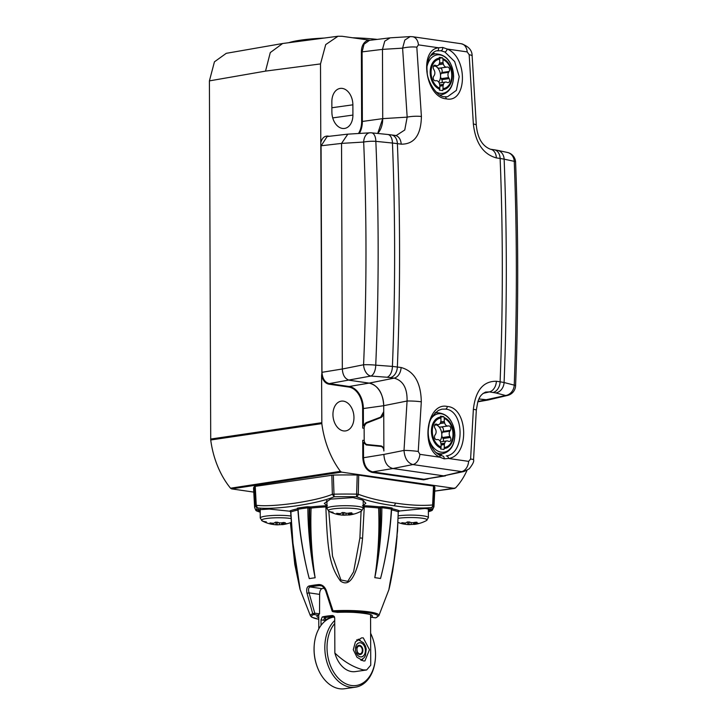 <?xml version="1.0" encoding="UTF-8"?>
<svg xmlns="http://www.w3.org/2000/svg" width="725" height="725" viewBox="0 0 725 725"><rect width="100%" height="100%" fill="white"/><g stroke="black" fill="none" stroke-linecap="round" stroke-linejoin="round"><path stroke-width="1.09" d="M328.878 384.178L348.779 387.05L349.142 386.488L329.241 383.607L328.878 384.178C325.371 383.434 322.942 380.589 321.601 375.623L321.827 423.618L210.721 439.993L209.407 80.883L214.437 61.824L226.263 53.324L282.632 43.509L270.28 52.572L265.531 71.113L320.513 63.918L325.715 44.588L337.995 36.25L342.137 36.286L370.103 40.265M210.721 439.993A74.956 51.801 81.8 0 0 230.532 488.206L231.628 488.895L253.759 492.094M361.603 114.958L362.328 114.822M362.301 107.164L361.576 107.391M379.673 473.498L382.129 473.235M392.615 475.364A2.592 1.513 -144.5 0 0 392.334 474.857A2.592 1.776 -73 0 0 392.343 474.703M362.663 417.772L363.388 417.663M362.663 416.929L363.388 416.821M362.681 422.258L363.406 422.131M370.674 420.926L373.502 420.455M332.947 414.51A15.044 10.395 81.8 0 0 345.435 430.94A15.044 10.395 81.8 0 0 353.963 417.546A15.044 10.395 81.8 0 0 341.14 401.17A15.044 10.395 81.8 0 0 332.947 414.51M364.204 440.501L362.745 440.292L362.799 457.738C363.397 465.921 366.551 470.815 372.26 472.428L423.627 479.841L428.103 478.881M347.846 134.152L341.538 143.414L342.327 368.989C342.708 375.36 345.136 379.121 349.595 380.29L369.161 383.108A20.726 14.319 -98.2 0 1 383.715 405.71L383.733 411.655L380.643 417.138L366.152 422.648L363.415 425.856L363.352 408.547L362.627 408.547L362.699 428.076L364.14 428.285M321.827 423.618A77.711 53.704 81.8 0 0 340.424 471.359L341.593 472.129L454.684 488.405L434.719 491.133M434.719 491.088L455.49 487.961A77.711 53.704 81.8 0 0 467.009 470.371M352.876 104.817A15.044 10.395 81.8 0 0 340.043 88.441A15.044 10.395 81.8 0 0 331.851 101.781L331.887 112.04A15.044 10.395 81.8 0 0 344.375 128.461A15.044 10.395 81.8 0 0 352.912 115.076L352.876 104.817L331.878 107.753M361.385 51.874L361.63 121.456L362.355 121.456L362.11 51.874L361.385 51.874C361.467 45.847 363.733 41.905 368.182 40.047M329.286 136.282L328.008 136.101C324.519 135.82 322.118 137.968 320.794 142.562L320.513 63.918M444.135 458.834A2.592 1.831 -81.8 0 0 442.685 456.034L439.259 454.928A2.592 1.74 -63.3 0 1 439.948 457.23C419.893 448.902 426.726 401.686 447.289 406.48C468.232 407.667 469.564 456.061 448.53 458.472L444.135 458.834L439.948 457.23L419.857 454.33L418.234 451.458L421.307 401.822C420.917 382.583 414.174 371.146 401.088 367.502L392.415 366.397A2071.733 1467.192 -81.8 0 0 392.452 143.033L375.84 141.348A10.358 5.238 -84.4 0 0 371.535 132.829A10.358 10.358 0 0 0 369.886 132.802A10.358 6.833 86.5 0 0 363.678 142.046A10.358 1.831 177.6 0 1 375.84 141.348C378.958 215.479 378.921 290.082 375.74 365.155A10.358 5.274 93.8 0 1 370.856 376.048L329.241 383.607C324.891 382.428 322.462 378.667 321.963 372.315L321.601 375.623M320.794 142.562L321.873 372.333M341.538 143.414L321.175 145.77L327.138 136.536M446.219 98.836A2.592 1.831 -81.8 0 0 444.742 96.733C436.876 97.322 426.69 80.14 427.197 71.721C425.412 58.127 434.148 50.415 437.184 50.832L437.184 50.832A2.592 1.912 78.6 0 0 438.516 47.768L442.703 47.442L447.098 49.01C468.16 57.203 467.181 103.575 446.219 98.836C425.675 97.594 418.497 50.034 438.516 47.768L418.425 44.868A10.358 7.341 -81.8 0 0 412.534 36.703L410.16 36.603L404.813 40.083L402.602 48.149L382.474 49.382L382.718 118.61A20.726 14.319 -98.2 0 1 377.716 133.445L382.718 118.637L407.169 117.142L404.758 129.993L396.249 135.53L387.793 134.488A10.358 5.682 -84 0 1 392.452 143.033L397.391 143.623A10.358 7.341 -81.8 0 0 391.473 134.941M410.16 36.603L390.168 37.836L384.748 41.171L382.474 49.382L362.11 51.874L364.032 44.216L369.451 40.346L389.588 37.899M485.569 392.071L489.393 391.899L495.782 392.932A10.358 8.646 103.7 0 0 504.093 382.519L500.105 381.794A2072.394 1467.663 98.2 0 0 500.132 158.458L504.129 159.156A2071.733 1467.192 98.2 0 1 504.093 382.519L514.233 385.147A10.358 8.908 105.6 0 1 505.651 395.506A10.358 7.449 76.7 0 0 507.618 395.406L488.351 399.964L478.926 398.958L488.478 399.937M337.995 36.25L282.632 43.509M340.424 471.359L230.532 488.206M443.664 475.854L392.968 468.531L443.664 475.854L423.989 479.279L372.623 471.857C367.122 470.317 364.095 465.604 363.524 457.738L363.47 442.504L366.225 444.951L380.743 446.41C382.7 446.772 383.743 448.313 383.878 451.022L383.869 450.506A5.184 3.67 -81.8 0 0 380.797 445.902L367.267 444.561A5.184 3.67 98.2 0 1 364.186 439.948L364.14 428.403A5.184 3.67 98.2 0 1 367.185 422.911L380.697 417.663A5.184 3.67 -81.8 0 0 383.743 412.172L383.869 450.506M445.44 475.863L423.989 479.279M395.877 547.701A2.592 0.625 -173.7 0 1 396.022 547.937L392.633 571.418L388.981 589.434L378.885 615.643A34.293 4.948 179.8 0 0 369.197 611.891A34.293 4.948 179.8 0 0 332.893 610.831L332.077 610.903A1.296 1.296 0 0 0 333.11 611.746L337.515 612.353A27.722 4.006 -0.2 0 1 364.494 613.332A27.722 4.006 -0.2 0 1 371.272 617.22L370.575 617.093M395.868 548.118C392.243 578.623 387.531 595.633 389.397 586.824C391.437 572.587 396.756 556.773 398.233 511.805L397.536 530.99L393.829 562.247L389.08 588.691M363.225 506.838L363.986 506.857A56.976 8.229 -0.2 0 1 378.604 507.953L379.927 507.899L379.193 506.829L378.604 507.953C379.936 538.43 376.837 565.083 374.789 577.671A46.463 6.706 -0.2 0 1 377.788 578.07A46.463 6.706 -0.2 0 1 380.525 578.505C384.114 565.31 389.905 536.862 391.382 509.086L391.382 509.086A1.033 0.807 100.4 0 1 392.162 508.026L391.418 508.597M318.764 617.709A27.722 4.006 -0.2 0 1 318.058 615.162L313.843 614.555A1.296 1.196 -110.4 0 1 312.747 613.74L307.028 593.304C306.222 589.171 306.911 586.724 309.104 585.954A1.296 1.024 78.9 0 0 310.092 586.942A43.101 6.226 -0.2 0 1 319.544 585.582L320.495 585.61C321.827 585.374 323.522 587.042 325.588 590.603L332.077 610.903M309.104 585.954A44.334 6.398 -0.2 0 1 318.828 584.549C322.172 584.531 324.664 586.516 326.304 590.522L333.301 611.746A1.296 0.915 98.2 0 1 333.11 611.746M362.482 505.706L364.331 505.715L362.563 538.186C361.15 552.731 358.721 564.059 355.286 572.179C351.172 582.229 346.233 585.184 340.487 581.051C330.328 566.995 327.374 553.175 325.897 506.92L326.957 506.911M297.622 508.66L297.875 509.349C299.488 532.685 303.286 555.776 309.276 578.623A46.463 6.706 -0.2 0 1 315.148 577.78C313.091 565.192 309.938 538.548 311.097 508.071L309.974 506.847A1.033 0.734 -79.1 0 0 309.222 507.917C308.768 535.784 312.502 564.385 315.148 577.78C312.847 565.237 309.167 538.639 309.774 508.026L311.097 508.071A56.976 8.229 -0.2 0 1 325.897 506.92L325.57 505.778L327.419 505.76M260.23 511.768L257.62 509.802L269.31 509.068L289.719 511.207L290.843 511.986L292.972 543.233L300.023 589.316L310.445 615.878A34.293 4.948 179.8 0 1 312.747 613.74L314.768 613.169L309.04 592.851C308.152 589.534 308.497 587.558 310.092 586.942L321.972 588.664C320.432 589.425 319.653 591.337 319.634 594.382L319.526 613.848L314.768 613.169A1.296 0.915 -81.8 0 1 313.843 614.555A33.105 4.776 179.8 0 0 318.773 619.259M391.382 509.086A59.532 8.591 179.8 0 0 381.848 507.708C381.939 535.721 377.68 564.376 374.789 577.671C377.417 564.331 381.105 535.657 380.498 507.799L381.848 507.708A1.033 0.643 96.5 0 1 382.465 506.63A60.519 8.736 -0.2 0 1 387.603 507.282A60.519 8.736 -0.2 0 1 392.162 508.026M363.216 505.479L365.835 503.213L362.319 499.978L353.021 497.595L330.573 499.126L324.32 503.413L326.957 505.624M364.331 505.715A57.982 8.374 -0.2 0 1 379.202 506.829M379.193 506.829L382.465 506.63M393.702 505.715C379.347 503.748 366.95 500.757 356.537 496.761L357.217 475.029L358.703 475.129L434.23 486.149L433.342 505.189A2.592 2.547 140.9 0 1 431.438 507.573C420.554 508.515 407.976 507.89 393.702 505.715A2.592 1.831 -81.8 0 0 395.333 503.068C380.997 501.102 368.653 498.166 358.286 494.242A2.592 1.767 110.9 0 1 356.537 496.761A87.743 12.669 179.8 0 0 334.098 496.797C326.132 500.159 313.535 503.177 296.298 505.851C278.781 508.225 265.812 508.905 257.402 507.872A2.592 2.537 -135.8 0 1 255.499 505.497L254.493 486.457L333.328 475.065A90.67 13.086 -0.2 0 1 357.217 475.029M331.823 475.174L332.349 494.287C324.447 497.577 311.895 500.549 294.694 503.204C277.276 505.579 264.462 506.277 256.251 505.28L255.499 505.497A89.664 12.941 179.8 0 0 254.629 507.409L255.789 510.255A2.592 2.547 -39.1 0 0 257.148 511.116L260.23 512.213M289.719 511.207L289.891 510.935A57.982 8.374 -0.2 0 1 297.667 508.823M298.174 509.512L298.102 509.249A1.033 0.797 79.7 0 0 297.332 508.189L297.458 508.651A1.033 0.725 -79.1 0 0 297.458 508.651L298.002 508.76M309.276 578.623C305.651 565.391 299.778 537.017 298.102 509.249A59.532 8.591 -0.2 0 1 307.862 507.835A1.033 0.625 83.4 0 0 307.255 506.757L309.974 506.847M310.517 506.947A57.982 8.374 -0.2 0 1 325.57 505.778M361.077 511.261L359.899 537.95L353.592 571.853L347.764 581.35L340.913 579.964L332.512 556.157L328.806 511.207M391.074 578.151L389.117 588.591M428.375 511.37L430.967 509.43L425.077 508.479L399.312 511.016L398.369 511.923M428.375 511.805L431.185 510.808A2.592 2.537 44.2 0 0 432.363 510.128L433.949 506.784A89.664 12.941 179.8 0 0 433.342 505.189L432.617 504.972C421.959 505.869 409.534 505.234 395.333 503.068M391.79 508.669A57.982 8.374 -0.2 0 1 399.176 510.744L399.312 511.016M309.774 508.026L307.862 507.835C307.935 535.838 312.239 564.44 315.148 577.78M434.23 486.149A90.67 13.086 -0.2 0 1 434.882 487.807L433.949 506.784M431.547 510.69L431.176 510.808A87.743 12.669 179.8 0 0 431.438 507.573A2.592 1.858 -95.1 0 0 432.617 504.972L433.514 485.931M254.629 507.409L253.56 488.442A90.67 13.086 -0.2 0 1 254.493 486.457M333.328 475.065L334.089 496.797L332.349 494.287L333.862 494.178A89.664 12.941 179.8 0 1 356.8 494.142L358.286 494.242L358.703 475.129M255.245 486.239L256.251 505.28L257.411 507.872A87.743 12.669 179.8 0 0 257.148 511.116A2.592 1.731 110.5 0 1 256.895 511.052A2.592 1.731 110.5 0 1 256.722 510.971M379.746 506.73A1.033 0.716 79.1 0 1 380.498 507.799L379.927 507.899C380.716 538.521 377.082 565.128 374.789 577.671M292.972 543.233L300.068 588.809L296.951 573.828L292.438 539.835M371.272 617.22L375.487 617.836A1.296 1.196 69.6 0 0 375.931 617.763L378.885 615.643M337.515 612.353L333.301 611.746A33.105 4.776 179.8 0 1 368.354 612.77A33.105 4.776 179.8 0 1 375.487 617.836A1.296 0.915 98.2 0 1 375.115 617.782M324.374 588.174A26.426 3.815 179.8 0 0 321.972 588.664M318.828 584.549A1.296 0.743 83.9 0 0 319.544 585.582L321.42 585.854M326.304 590.522L325.588 590.603M337.361 612.326L337.433 612.371C354.57 611.139 373.737 614.61 371.191 615.172L371.082 614.818M319.526 613.848L318.239 614.999M307.028 593.304L309.04 592.851L319.634 594.382M318.293 615.235A26.426 3.815 179.8 0 0 318.764 615.752M370.566 615.57A26.426 3.815 179.8 0 0 371.037 615.054M363.279 637.864L369.46 649.682L364.92 660.955L363.361 660.937L357.026 657.294L353.265 649.691L355.422 641.879L361.585 637.873L363.279 637.864M333.21 615.652L332.249 615.516L334.723 617.899L334.85 653.017C343.913 661.68 353.428 667.308 363.397 669.909L366.632 669.972L370.747 665.206L370.566 614.8M321.03 625.385L321.012 619.884L322.244 616.966A25.901 3.743 179.8 0 1 332.249 615.516L332.739 615.534M361.567 660.448A11.654 8.057 81.8 0 0 362.872 658.998M360.171 640.329A11.654 8.057 81.8 0 0 358.25 639.196M334.85 653.017A25.901 17.898 81.8 0 0 355.332 671.604L366.632 669.972M334.524 616.921L334.234 616.957A36.268 25.067 81.8 0 0 314.179 645.776L314.152 646.238A34.709 23.988 81.8 0 0 317.052 666.357L317.215 666.792A36.268 25.067 81.8 0 0 339.545 688.741A36.268 25.067 81.8 0 0 344.602 688.75L355.35 687.2A36.268 25.067 81.8 0 0 375.405 658.382L375.432 657.919A34.709 23.988 81.8 0 0 372.532 637.81A34.709 23.988 81.8 0 0 370.629 633.378M314.179 645.776A36.268 25.067 81.8 0 0 317.215 666.792M334.733 620.518A36.268 25.067 81.8 0 0 326.187 659.288A36.268 25.067 81.8 0 0 350.293 687.191A36.268 25.067 81.8 0 0 355.35 687.2M372.532 637.81L372.369 637.366A36.268 25.067 81.8 0 0 370.629 633.242M334.742 623.518A34.709 23.988 81.8 0 0 328.733 660.384A34.709 23.988 81.8 0 0 351.398 685.487A34.709 23.988 81.8 0 0 375.432 657.919M359.627 653.787A3.888 2.683 -98.2 0 1 356.917 649.935A3.888 2.683 -98.2 0 1 359.065 646.093A3.888 2.683 -98.2 0 1 359.6 646.093A3.888 2.683 81.8 0 1 362.319 649.944A3.888 2.683 81.8 0 1 360.171 653.787A3.888 2.683 81.8 0 1 359.627 653.787M359.6 645.35A4.64 3.208 81.8 0 0 356.673 647.579L357.461 653.035A4.64 3.208 81.8 0 0 359.636 654.53A4.64 3.208 81.8 0 0 362.862 650.407A4.64 3.208 81.8 0 0 359.6 645.35M417.02 523.459A33.821 21.197 83.1 0 0 418.724 523.368L418.035 523.731A33.821 31.583 112.2 0 1 415.488 524.248L414.555 524.383A33.821 11.827 92.9 0 1 413.594 524.374L411.129 524.474A33.821 25.375 -99.7 0 1 409.081 524.61L407.822 524.565A33.821 33.024 131.2 0 1 405.148 524.248L403.372 523.994A33.821 6.208 -88.6 0 0 403.39 523.994A33.821 6.208 -88.6 0 0 403.87 523.994L403.544 523.812A33.821 21.197 -96.9 0 1 401.831 523.124L402.52 522.77A33.821 31.583 -67.8 0 0 405.076 523.015L406.009 522.879A33.821 11.827 -87.1 0 0 406.961 522.127L409.435 522.027A33.821 25.375 80.3 0 0 411.483 522.662L412.743 522.707A33.821 33.024 -48.8 0 0 415.407 522.254L417.192 522.507A33.821 6.208 91.4 0 1 416.694 523.278L416.685 522.154M418.724 523.368L418.035 523.432M415.488 522.236L415.488 524.248L414.555 524.383L414.546 522.426M403.789 524.039L403.372 523.994A34.32 34.32 0 0 1 398.052 522.462M403.87 523.994L403.544 522.897M401.831 522.725L402.52 522.77M351.852 514.052A33.821 21.197 83.1 0 0 353.564 513.962L352.876 514.324A33.821 31.583 112.2 0 1 350.329 514.841L349.387 514.977A33.821 11.827 92.9 0 1 348.435 514.958L345.961 515.058A33.821 25.375 -99.7 0 1 343.913 515.203L342.653 515.149A33.821 33.024 131.2 0 1 339.989 514.841L338.203 514.587A33.821 6.208 -88.6 0 0 338.231 514.587A33.821 6.208 -88.6 0 0 338.711 514.587L338.385 514.397A33.821 21.197 -96.9 0 1 336.672 513.717L337.361 513.363A33.821 31.583 -67.8 0 0 339.907 513.608L340.85 513.472A33.821 11.827 -87.1 0 0 341.801 512.72L344.266 512.62A33.821 25.375 80.3 0 0 346.314 513.255L347.583 513.3A33.821 33.024 -48.8 0 0 350.248 512.847L352.024 513.101A33.821 6.208 91.4 0 1 351.525 513.871L351.525 512.747M353.564 513.962L352.876 514.025M350.32 512.829L350.329 514.841L349.387 514.977L349.377 513.019M338.62 514.632L338.203 514.587A34.32 34.32 0 0 1 328.869 511.234L328.869 511.234A16.811 2.429 179.8 0 0 333.074 512.285M338.711 514.587L338.376 513.49M336.672 513.318L337.361 513.363M285.142 523.686A33.821 21.197 83.1 0 0 286.846 523.604L286.167 523.957A33.821 31.583 112.2 0 1 283.611 524.483L282.678 524.61A33.821 11.827 92.9 0 1 281.717 524.601L279.252 524.701A33.821 25.375 -99.7 0 1 277.204 524.837L275.944 524.791A33.821 33.024 131.2 0 1 273.271 524.474L271.494 524.22A33.821 6.208 -88.6 0 0 271.513 524.22A33.821 6.208 -88.6 0 0 271.993 524.22L271.676 524.039A33.821 21.197 -96.9 0 1 269.963 523.359L270.642 522.997A33.821 31.583 -67.8 0 0 273.198 523.242L274.141 523.115A33.821 11.827 -87.1 0 0 275.092 522.353L277.557 522.263A33.821 25.375 80.3 0 0 279.605 522.888L280.874 522.933A33.821 33.024 -48.8 0 0 283.529 522.48L285.315 522.734A33.821 6.208 91.4 0 1 284.816 523.504L284.789 523.568M286.846 523.604L286.157 523.658M283.611 522.462L283.611 524.483L282.678 524.61L282.668 522.653M271.911 524.266L271.494 524.22A34.32 34.32 0 0 1 262.16 520.876L262.16 520.876A16.811 2.429 179.8 0 0 266.365 521.918M271.993 524.166L271.667 523.124M269.954 522.952L270.642 522.997M377.208 39.404A56.994 8.229 179.8 0 0 352.386 37.763M324.311 38.044A56.994 8.229 179.8 0 0 301.002 40.111A56.994 8.229 -0.2 0 0 288.74 42.693M362.264 97.15A41.968 6.054 -0.2 0 1 361.539 97.213M362.228 86.701A41.968 6.054 179.8 0 0 361.503 86.647M439.259 454.928C431.728 451.195 426.228 437.701 428.91 425.829C429.3 420.373 432.49 415.217 438.453 410.368L442.023 409.136L445.467 409.108C464.362 410.205 465.242 453.759 446.265 455.925A2.592 1.831 -101.2 0 1 448.53 458.472L468.622 461.372L470.597 459.025L473.362 409.335C475.546 390.476 483.222 381.114 496.371 381.25A10.358 7.341 98.2 0 1 489.393 391.899L483.049 393.394M515.593 162.192A10.358 10.358 0 0 0 507.509 152.477L507.509 152.477A10.358 8.945 -77.3 0 1 514.243 161.331A10.358 1.876 -2.2 0 1 515.593 162.192C518.42 236.268 518.42 310.78 515.584 385.718A10.358 1.033 2.2 0 0 514.233 385.147C517.07 310.282 517.07 235.67 514.243 161.331L504.129 159.156A10.358 8.673 -78.5 0 0 497.468 150.329L494.214 149.776A10.358 7.341 -81.8 0 1 500.132 158.458L496.362 157.914C483.203 154.262 475.537 142.961 473.353 124.011L469.184 54.728L467.19 51.91L447.098 49.01A2.592 1.649 115.3 0 1 444.851 51.964L454.675 61.58L459.206 76.614L456.369 90.371L447.488 96.76L444.742 96.733M418.425 44.868L416.821 47.17L421.406 116.508C421.007 135.095 414.265 144.311 401.17 144.166A10.358 7.341 -81.8 0 0 395.243 135.484M401.088 367.502A10.358 7.341 98.2 0 1 394.11 378.142C403.046 380.525 407.368 388.156 407.069 401.025L404.006 450.415C404.677 458.254 407.64 462.967 412.897 464.562L461.662 471.603L464.136 471.468M421.307 401.822A10.358 0.988 -177 0 0 407.069 401.025L383.715 405.683C382.945 392.959 378.097 385.437 369.179 383.108L394.11 378.142L387.087 377.245A10.358 5.718 94.6 0 0 392.415 366.397L375.74 365.155A10.358 1.078 -177.6 0 0 363.587 364.766L342.336 369.007L341.548 143.396L347.81 134.152M473.362 409.335A10.358 0.933 2.7 0 1 476.316 410.123L477.82 401.732C479.424 397.735 480.149 394.781 485.677 392.044L485.677 392.044M496.362 157.914A10.358 7.341 -81.8 0 0 490.444 149.232L490.444 149.232C482.261 146.033 477.548 138.031 476.307 125.235L472.147 56.061A10.358 2.229 -4.1 0 0 469.184 54.728M473.353 124.011A10.358 1.976 -2.8 0 1 476.307 125.235M437.229 50.822L437.184 50.832A2.592 1.912 78.6 0 1 437.121 50.841L440.909 50.759L444.851 51.964M419.857 454.33A10.358 7.341 98.2 0 1 412.897 464.562L392.968 468.531C387.395 467.081 384.368 462.378 383.888 454.43L404.006 450.415A10.358 0.825 -175.9 0 1 418.234 451.458M470.597 459.025A10.358 0.743 3.6 0 1 473.561 459.732C474.222 461.327 472.763 464.362 469.193 468.839L464.1 471.477L443.682 475.854L461.662 471.603A10.358 7.341 98.2 0 0 468.622 461.372M382.474 49.382L382.718 118.637L362.355 121.456A20.237 13.983 81.8 0 1 359.337 133.445M383.715 405.71L363.352 408.547A20.237 13.983 81.8 0 0 349.142 386.488L369.161 383.108L349.604 380.29C345.145 379.13 342.726 375.369 342.336 369.007M383.715 405.683L383.743 412.172M371.535 132.829L387.793 134.488M421.406 116.508A10.358 1.93 177 0 0 407.169 117.142L402.602 48.149A10.358 2.157 175.5 0 1 416.821 47.17M439.577 58.227L442.531 57.801A35.715 5.157 -0.2 0 0 439.268 57.329A39.304 27.84 -81.8 0 1 439.567 58.19L439.74 62.105A2.592 1.794 -98.2 0 0 439.667 62.332L439.377 63.447A4.142 2.864 81.8 0 1 437.238 65.748A4.142 2.864 81.8 0 1 436.16 65.613L434.003 65.468M439.731 59.205A14.799 10.232 81.8 0 0 431.067 72.409A14.799 10.232 81.8 0 0 439.83 88.133L439.821 85.233A2.592 1.794 -98.2 0 1 439.749 84.988L439.45 83.792A4.142 2.864 81.8 0 0 436.214 80.683L435.362 80.774A2.592 1.794 -98.2 0 1 433.468 79.261A2.592 1.794 -98.2 0 1 433.641 76.361L434.193 75.5A4.142 2.864 81.8 0 0 434.175 70.225L433.623 69.201A2.592 1.794 -98.2 0 1 434.628 65.196A2.592 1.794 -98.2 0 1 435.308 65.277M439.83 88.133L439.676 89.193A39.304 27.84 -81.8 0 1 439.386 90.136A35.715 5.157 179.8 0 1 442.649 90.607A39.304 27.84 98.2 0 0 442.93 89.664L443.075 85.704L439.821 86.175M441.996 82.578A2.592 1.794 81.8 0 0 441.788 79.677L441.226 78.653A4.142 2.864 -98.2 0 1 440.537 75.917A4.142 2.864 -98.2 0 1 441.208 73.379L448.621 72.31A4.142 2.864 81.8 0 0 448.639 77.584L449.201 78.599A2.592 1.794 -98.2 0 1 448.186 82.614A2.592 1.794 -98.2 0 1 447.506 82.532L446.654 82.197A4.142 2.864 81.8 0 0 445.576 82.061A4.142 2.864 81.8 0 0 443.437 84.363L443.147 85.477A2.592 1.794 -98.2 0 1 443.075 85.704M448.621 72.31L449.174 71.449L441.761 72.518A2.592 1.794 81.8 0 0 441.933 69.618A2.592 1.794 81.8 0 0 440.048 68.105L439.187 68.195A4.142 2.864 -98.2 0 1 437.238 67.425A4.142 2.864 -98.2 0 1 436.223 65.893M438.824 64.679L443.365 64.017A4.142 2.864 81.8 0 0 446.6 67.126L447.452 67.035A2.592 1.794 -98.2 0 1 449.346 68.549A2.592 1.794 -98.2 0 1 449.174 71.449M443.365 64.017L443.066 62.821L439.395 63.356M443.084 88.604A14.799 10.232 81.8 0 0 451.748 75.4A14.799 10.232 81.8 0 0 442.984 59.677L442.993 62.577A2.592 1.794 -98.2 0 1 443.066 62.821M442.984 59.677L442.83 58.652A39.304 27.84 98.2 0 0 442.531 57.801M442.993 62.577L439.468 63.084M435.181 66.047A9.362 6.471 -98.2 0 1 437.238 67.425A9.362 6.471 -98.2 0 1 440.537 75.917A9.362 6.471 -98.2 0 1 438.707 82.106M441.208 73.379L441.761 72.518M440.836 417.093L443.782 416.667A35.715 5.157 -0.2 0 0 440.528 416.195A39.304 27.84 -81.8 0 1 440.818 417.056L440.99 420.971A2.592 1.794 -98.2 0 0 440.918 421.198L440.628 422.312A4.142 2.864 81.8 0 1 438.489 424.623A4.142 2.864 81.8 0 1 437.411 424.487L435.254 424.333M440.981 418.071A14.799 10.232 81.8 0 0 432.317 431.275A14.799 10.232 81.8 0 0 441.081 446.999L441.072 444.108A2.592 1.794 -98.2 0 1 440.999 443.854L440.7 442.658A4.142 2.864 81.8 0 0 437.465 439.558L436.613 439.64A2.592 1.794 -98.2 0 1 434.728 438.127A2.592 1.794 -98.2 0 1 434.891 435.227L435.453 434.366A4.142 2.864 81.8 0 0 435.435 429.091L434.873 428.076A2.592 1.794 -98.2 0 1 435.879 424.062A2.592 1.794 -98.2 0 1 436.559 424.143M441.081 446.999L440.927 448.068A39.304 27.84 -81.8 0 1 440.637 449.011A35.715 5.157 179.8 0 1 443.899 449.482A39.304 27.84 98.2 0 0 444.189 448.539L444.325 444.57L441.072 445.041M443.247 441.443A2.592 1.794 81.8 0 0 443.038 438.543L442.477 437.519A4.142 2.864 -98.2 0 1 441.788 434.792A4.142 2.864 -98.2 0 1 442.458 432.245L449.872 431.176A4.142 2.864 81.8 0 0 449.89 436.45L450.452 437.474A2.592 1.794 -98.2 0 1 449.437 441.48A2.592 1.794 -98.2 0 1 448.766 441.398L447.905 441.063A4.142 2.864 81.8 0 0 446.827 440.927A4.142 2.864 81.8 0 0 444.697 443.229L444.398 444.343A2.592 1.794 -98.2 0 1 444.325 444.57M449.872 431.176L450.424 430.315L443.011 431.393A2.592 1.794 81.8 0 0 443.183 428.484A2.592 1.794 81.8 0 0 441.298 426.971L440.447 427.061A4.142 2.864 -98.2 0 1 438.489 426.291A4.142 2.864 -98.2 0 1 437.474 424.768M440.084 423.545L444.624 422.892A4.142 2.864 81.8 0 0 447.86 425.992L448.712 425.901A2.592 1.794 -98.2 0 1 450.597 427.415A2.592 1.794 -98.2 0 1 450.424 430.315M444.624 422.892L444.325 421.696L440.646 422.222M444.343 447.47A14.799 10.232 81.8 0 0 452.998 434.266A14.799 10.232 81.8 0 0 444.235 418.542L444.253 421.442A2.592 1.794 -98.2 0 1 444.325 421.696M444.235 418.542L444.081 417.528A39.304 27.84 98.2 0 0 443.782 416.667M444.253 421.442L440.718 421.95M436.432 424.913A9.362 6.471 -98.2 0 1 438.489 426.291A9.362 6.471 -98.2 0 1 441.788 434.792A9.362 6.471 -98.2 0 1 439.966 440.972M442.458 432.245L443.011 431.393M392.035 475.283A57.067 39.44 81.8 0 0 392.334 474.857A30.586 21.134 -98.2 0 1 391.536 474.585M388.156 474.105L388.165 474.721M384.531 473.579L384.531 474.195M333.527 384.232L333.527 384.848M330.972 383.86L330.981 384.477M362.627 408.547A19.72 13.63 81.8 0 0 348.779 387.05M374.182 445.25L372.079 445.54M363.488 446.736L362.763 446.845M358.467 133.5A19.72 13.63 81.8 0 0 361.63 121.456M332.721 117.894L352.912 115.076M342.327 368.989L321.963 372.315L321.075 145.779M209.407 80.883L265.531 71.113M321.773 422.693L210.658 439.051M495.782 392.932L505.651 395.506L477.884 401.541M341.593 472.129L231.628 488.895M392.977 468.531L372.623 471.857M383.888 454.412L363.524 457.738M391.554 509.883A56.976 8.229 -0.2 0 1 398.233 511.805A1.033 0.97 112.7 0 1 399.176 510.744M289.891 510.935A1.033 0.961 68.4 0 1 290.843 511.986A56.976 8.229 -0.2 0 1 297.921 510.028M297.332 508.189A60.519 8.736 -0.2 0 1 307.255 506.757M326.939 501.029A20.726 2.991 -0.2 0 1 326.44 500.893M363.769 500.739A20.726 2.991 -0.2 0 1 363.207 500.903M362.563 538.186L359.899 537.95M430.206 508.796A20.209 2.918 -0.2 0 1 428.366 509.639M260.221 510.001A20.209 2.918 -0.2 0 1 258.363 509.14M430.858 509.149A20.726 2.991 -0.2 0 1 428.366 510.309M260.23 510.663A20.726 2.991 -0.2 0 1 257.728 509.521M333.491 617.084A36.268 25.067 81.8 0 0 325.561 619.893A5.184 3.58 -98.2 0 1 323.803 620.283L321.012 619.884M325.561 619.893A2.592 1.785 57.3 0 1 325.996 617.455L326.014 617.446M334.071 616.241L325.652 617.455L322.244 616.966M334.116 616.286L326.014 617.455A2.592 1.794 -98.2 0 1 325.652 617.455A2.592 1.831 -81.8 0 0 323.803 620.283M360.407 642.794A7.096 4.903 81.8 0 0 355.477 649.102A7.096 4.903 81.8 0 0 360.461 656.841A7.096 4.903 -98.2 0 0 365.391 650.533A7.096 4.903 -98.2 0 0 360.407 642.794M360.407 642.749A7.15 4.939 -98.2 0 1 365.427 650.543A7.15 4.939 -98.2 0 1 360.461 656.895A7.15 4.939 81.8 0 1 355.44 649.102A7.15 4.939 81.8 0 1 360.407 642.749M428.366 508.506L428.393 517.659A18.134 2.619 179.8 0 0 423.237 515.847A18.134 2.619 179.8 0 0 398.297 515.801M428.393 517.659L426.508 520.532A16.811 2.429 179.8 0 0 422.294 518.221A16.811 2.429 179.8 0 0 398.215 518.303M413.594 522.589L413.594 524.374M411.12 522.571L411.129 524.474M409.081 524.61L409.072 521.928M407.822 524.565L407.812 521.855M405.148 523.024L405.148 524.248M403.87 523.939L403.87 522.933M363.225 508.252A18.134 2.619 179.8 0 0 358.068 506.44A18.134 2.619 179.8 0 0 338.249 505.914A18.134 2.619 179.8 0 0 326.966 508.379L328.869 511.234A16.811 2.429 179.8 0 1 336.772 508.47A16.811 2.429 179.8 0 1 357.126 508.814A16.811 2.429 179.8 0 1 361.34 511.125L363.225 508.252L363.198 500.422M348.426 513.182L348.435 514.958M345.961 513.164L345.961 515.058M343.913 515.203L343.904 512.521M342.653 515.149L342.644 512.448M339.98 513.617L339.989 514.841M338.711 514.533L338.702 513.518L338.738 514.569M290.879 518.52A16.811 2.429 179.8 0 0 290.417 518.447A16.811 2.429 179.8 0 0 270.062 518.103A16.811 2.429 179.8 0 0 262.16 520.876L260.248 518.013L260.221 508.814M281.717 522.816L281.717 524.601M279.243 522.798L279.252 524.701M277.204 524.837L277.195 522.154M275.944 524.791L275.935 522.082M273.271 523.251L273.271 524.474M290.779 516.001A18.134 2.619 179.8 0 0 271.168 515.575A18.134 2.619 179.8 0 0 260.248 518.013M496.371 381.25L500.105 381.794A10.358 7.341 98.2 0 1 493.127 392.433M401.17 144.166L397.391 143.623A2072.394 1467.663 -81.8 0 1 397.363 366.959A10.358 7.341 98.2 0 1 390.385 377.607M447.289 406.48A2.592 1.831 98.2 0 1 445.467 409.108M440.274 455.391A23.327 16.122 81.8 0 0 442.187 453.778M436.26 412.761A23.327 16.122 81.8 0 0 435.616 412.425M438.897 454.738A22.285 15.406 81.8 0 0 439.74 454.131M497.468 150.329L507.509 152.477M467.19 51.91A10.358 7.341 -81.8 0 0 461.299 43.745L461.299 43.745C468.586 46.237 472.202 50.342 472.147 56.061M412.534 36.703L461.299 43.745M442.703 47.442A2.592 1.831 98.2 0 1 440.909 50.759M435.009 53.886A23.327 16.122 81.8 0 0 432.879 52.943M432.562 54.239A22.285 15.406 81.8 0 0 431.801 53.967M341.548 143.396L363.678 142.046C366.778 215.805 366.75 290.054 363.587 364.766A10.358 6.679 78.7 0 0 370.856 376.048L387.087 377.245M439.567 58.19A15.841 10.947 81.8 0 0 430.179 72.328A15.841 10.947 81.8 0 0 439.676 89.193M435.997 91.867A19.412 13.413 81.8 0 0 453.533 76.071A19.412 13.413 81.8 0 0 442.241 55.526A19.412 13.413 81.8 0 0 427.188 65.758M442.93 89.664A15.841 10.947 81.8 0 0 452.318 75.527A15.841 10.947 81.8 0 0 442.83 58.652M443.147 85.477L439.821 85.958M439.912 94.957A20.726 14.319 81.8 0 0 441.317 94.857C449.119 92.882 453.216 86.647 453.623 76.161C452.355 61.752 446.283 54.312 435.399 53.831A20.726 14.319 81.8 0 0 430.079 56.278M439.187 68.195L446.6 67.126M441.226 78.653L448.639 77.584M447.452 67.035L440.048 68.105M449.201 78.599L441.788 79.677M439.722 84.898L443.437 84.363M433.559 65.993L436.16 65.613M440.818 417.056A15.841 10.947 81.8 0 0 431.429 431.194A15.841 10.947 81.8 0 0 440.927 448.068M429.263 440.22A19.412 13.413 81.8 0 0 444.552 452.092A19.412 13.413 81.8 0 0 454.783 434.937A19.412 13.413 81.8 0 0 446.201 415.878A19.412 13.413 81.8 0 0 431.357 418.307M444.189 448.539A15.841 10.947 81.8 0 0 453.569 434.393A15.841 10.947 81.8 0 0 444.081 417.528M444.398 444.343L441.072 444.824M435.698 452.355A20.726 14.319 81.8 0 0 442.576 453.723C450.37 451.748 454.475 445.522 454.874 435.036C453.605 420.618 447.533 413.178 436.649 412.706A20.726 14.319 81.8 0 0 434.918 413.114M440.447 427.061L447.86 425.992M442.477 437.519L449.89 436.45M448.712 425.901L441.298 426.971M450.452 437.474L443.038 438.543M440.981 443.772L444.697 443.229M434.81 424.859L437.411 424.487M362.319 110.481L361.594 110.726M362.328 115.375L361.603 115.511M371.354 472.229L373.565 471.993M393.059 475.428A2.592 2.592 0 0 0 393.05 474.812M362.663 417.89L363.388 417.772M362.681 423.753L363.406 423.636M364.983 423.364L366.895 423.047M365.318 424.469L363.968 424.632M363.415 424.705L362.69 424.787M364.72 464.208L363.986 464.335M347.429 134.179L327.066 136.545M488.061 400.028L477.793 401.813M318.773 619.295L311.687 617.174L310.445 615.878M391.817 508.497L391.6 509.186C390.15 532.531 386.461 555.631 380.525 578.505M396.022 547.937L397.137 535.866M432.363 510.128A2.592 2.592 0 0 1 431.402 510.753L428.375 511.832M255.789 510.255A2.592 2.592 0 0 0 256.895 511.052L260.23 512.24M300.023 589.316L294.785 564.403L290.408 522.689M290.68 512.122L292.818 543.288M370.973 617.211L375.296 617.836A1.296 1.296 0 0 0 375.931 617.763M318.755 614.981L318.81 628.865M360.823 660.112L364.167 657.711L365.418 655.608L366.216 649.029L365.409 645.993L363.497 642.767L358.576 639.894L356.655 639.894M414.772 524.356A34.32 34.32 0 0 0 426.508 520.532M416.667 523.341L416.657 522.154M403.897 523.976L403.897 522.933M349.613 514.949A34.32 34.32 0 0 0 361.34 511.125M351.498 513.934L351.498 512.747M326.966 508.379L326.939 500.612M282.895 524.583A34.32 34.32 0 0 0 291.06 522.435M473.561 459.732L476.316 410.123M494.214 149.776L490.481 149.232M369.886 132.802L347.701 134.161M507.618 395.406A10.358 10.358 0 0 0 515.584 385.718M441.317 94.857L440.048 95.038M435.399 53.831L431.411 54.411M439.178 82.985L445.576 82.061M433.405 66.301L437.238 65.748M442.576 453.723L438.235 454.348M436.649 412.706L435.1 412.924M440.428 441.851L446.827 440.927M434.656 425.176L438.489 424.623"/></g></svg>
